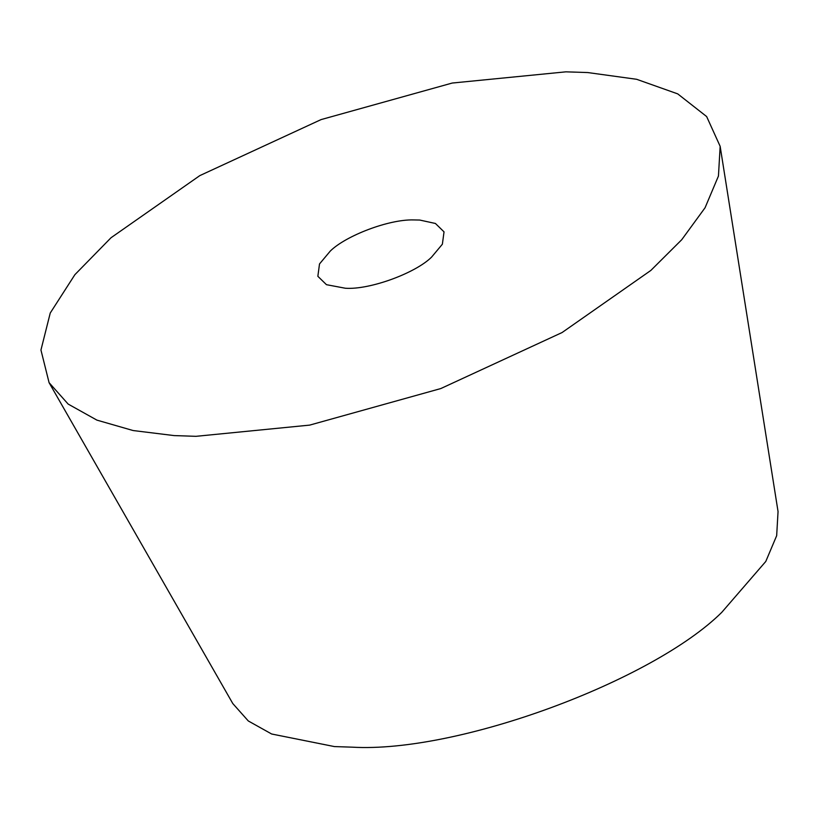 <?xml version="1.0" encoding="UTF-8"?>
<svg xmlns="http://www.w3.org/2000/svg" width="819" height="819" viewBox="0 0 819 819"><rect width="100%" height="100%" fill="white"/><g stroke="black" fill="none" stroke-linecap="round" stroke-linejoin="round"><path stroke-width="1.23" d="M431.552 257.146C415.387 273.208 369.564 290.008 345.331 288.237L326.464 284.684L317.854 276.3L319.512 263.943L330.333 251.013C345.853 235.739 388.636 219.277 413.472 219.922L419.717 220.045L435.421 223.474L444.031 231.859L442.373 244.205L431.552 257.146M111.036 237.735L199.816 175.614L321.079 119.594L452.211 83.047L565.898 71.837L587.714 72.553L636.629 79.289L677.722 93.878L706.643 116.554L720.157 146.335L718.447 176.034L705.067 207.75L681.725 239.721L650.859 270.424L562.069 332.545L440.806 388.554L309.674 425.112L195.987 436.322L174.171 435.595L133.098 430.538L96.898 420.116L68.151 404.074L49.079 382.657L40.95 350.03L50.246 313.022L74.887 274.672L111.036 237.735M720.157 146.335L778.05 511.558L776.668 535.687L765.785 561.455L721.744 612.377C652.559 680.937 458.056 753.316 352.17 747.163L334.439 746.58L271.662 734.008L248.3 720.966L232.801 703.562L49.079 382.657"/></g></svg>
